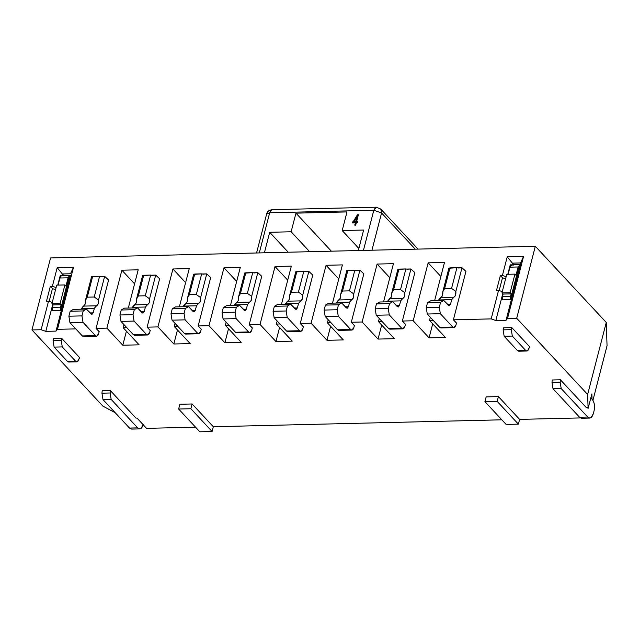 <?xml version="1.0" encoding="UTF-8"?>
<svg xmlns="http://www.w3.org/2000/svg" width="639" height="639" viewBox="0 0 639 639"><rect width="100%" height="100%" fill="white"/><g stroke="black" fill="none" stroke-linecap="round" stroke-linejoin="round"><path stroke-width="0.96" d="M415.27 249.162L381.571 212.979L371.946 250.208L381.571 212.979L373.815 210.255L363.431 250.408L373.815 210.255L381.571 212.979L415.262 249.162M519.619 419.384L498.412 396.603L497.182 401.364L518.389 424.136L519.619 419.384L518.389 424.136L497.182 401.364L498.412 396.603L486.159 396.899L484.929 401.659L497.182 401.364L484.929 401.659L486.159 396.899L498.412 396.603L519.619 419.384L580.38 417.922L519.619 419.384M506.136 424.432L484.929 401.659L506.136 424.432L518.389 424.136L506.136 424.432M213.33 426.748L192.123 403.976L190.885 408.736L212.092 431.509L213.33 426.748L212.092 431.509L190.885 408.736L192.123 403.976L179.871 404.271L178.64 409.032L190.885 408.736L178.64 409.032L179.871 404.271L192.123 403.976L213.33 426.748L501.823 419.807L213.33 426.748M199.847 431.804L178.64 409.032L199.847 431.804L212.092 431.509L199.847 431.804M358.327 250.536L363.631 230.032L342.184 230.551L358.862 248.459L342.184 230.551L347.001 211.924L295.953 213.154L291.136 231.773L269.698 232.292L264.394 252.796L269.698 232.292L288.253 252.221L269.698 232.292L291.136 231.773L309.691 251.702L291.136 231.773L295.953 213.154L331.361 251.183L295.953 213.154L347.001 211.924L342.184 230.551L363.631 230.032L358.327 250.536M380.78 209.073L381.571 212.979L380.788 209.073L376.323 207.196L375.54 207.427L373.815 210.255L269.682 212.763L266.615 214.129C267.102 211.557 268.963 210.087 272.19 209.704L271.399 209.935L269.682 212.763L271.583 209.84M376.459 207.196L373.815 210.255L269.682 212.763L259.29 252.916L269.682 212.763M272.214 209.704L272.733 209.792M121.873 270.201L106.889 328.134L122.792 345.22L126.426 331.186L122.792 345.22L139.126 344.828L123.223 327.743L124.022 324.652L123.223 327.743L126.826 327.655L123.223 327.743L139.126 344.828L122.792 345.22L106.889 328.134L121.873 270.201L134.573 283.852L121.873 270.201L138.208 269.81L121.873 270.201M128.319 308.054L138.208 269.81L128.319 308.054M172.921 268.979L157.937 326.912L173.84 343.99L177.474 329.956L173.84 343.99L190.174 343.598L174.271 326.513L175.07 323.422L174.271 326.513L177.874 326.433L174.271 326.513L190.174 343.598L173.84 343.99L157.937 326.912L172.921 268.979L185.622 282.622L172.921 268.979L189.256 268.58L172.921 268.979M179.367 306.832L189.256 268.58L179.367 306.832M223.969 267.749L208.985 325.682L224.888 342.76L228.522 328.726L224.888 342.76L241.222 342.368L225.319 325.291L226.118 322.2L225.319 325.291L228.922 325.203L225.319 325.291L241.222 342.368L224.888 342.76L208.985 325.682L223.969 267.749L236.67 281.392L223.969 267.749L240.304 267.358L223.969 267.749M230.415 305.602L240.304 267.358L230.415 305.602M275.018 266.519L260.033 324.452L275.936 341.538L279.57 327.495L275.936 341.538L292.271 341.138L276.368 324.061L277.166 320.97L276.368 324.061L279.97 323.973L276.368 324.061L292.271 341.138L275.936 341.538L260.033 324.452L275.018 266.519L287.718 280.162L275.018 266.519L291.352 266.128L275.018 266.519M281.464 304.372L291.352 266.128L281.464 304.372M326.066 265.289L311.081 323.222L326.984 340.307L330.619 326.265L326.984 340.307L343.319 339.916L327.416 322.831L328.214 319.74L327.416 322.831L331.018 322.743L327.416 322.831L343.319 339.916L326.984 340.307L311.081 323.222L326.066 265.289L338.766 278.939L326.066 265.289L342.4 264.897L326.066 265.289M332.512 303.142L342.4 264.897L332.512 303.142M377.114 264.067L362.129 322L378.032 339.077L381.667 325.043L378.032 339.077L394.367 338.686L378.464 321.601L379.262 318.51L378.464 321.601L382.066 321.521L378.464 321.601L394.367 338.686L378.032 339.077L362.129 322L377.114 264.067L389.814 277.709L377.114 264.067L393.448 263.667L377.114 264.067M383.56 301.92L393.448 263.667L383.56 301.92M428.162 262.837L413.177 320.77L429.081 337.847L432.715 323.813L429.081 337.847L445.415 337.456L429.512 320.379L430.311 317.279L429.512 320.379L433.114 320.291L429.512 320.379L445.415 337.456L429.081 337.847L413.177 320.77L428.162 262.837L440.862 276.479L428.162 262.837L444.496 262.445L428.162 262.837M434.608 300.689L444.496 262.445L434.608 300.689M520.146 264.53L511.304 264.937L509.97 267.174L508.133 274.275L509.97 267.174L511.959 264.73L512.366 263.14L507.23 256.822L502.414 275.441L506.136 276.751L502.414 275.441L500.377 275.489L502.494 277.765L505.593 278.86L502.494 277.765L499.187 290.561L502.494 277.765L500.377 275.489L496.519 290.386L498.564 290.338L491.183 318.893L453.402 319.804L465.927 271.383L453.402 319.804L491.183 318.893L495.832 320.522L506.04 320.283L520.434 264.626L506.04 320.283L507.518 318.502L523.565 256.431L520.122 264.53L520.537 262.941L512.366 263.14L513.804 264.682L512.366 263.14L520.537 262.941L523.565 256.431L507.518 318.502L516.703 318.278L587.64 394.463L606.259 322.455L607.05 345.723L606.259 322.455L535.322 246.279L606.259 322.455L587.64 394.463L588.112 408.417L591.858 393.936L592.041 399.215L591.858 393.936L588.112 408.417L587.64 394.463L516.703 318.278L535.322 246.279L516.703 318.278L507.518 318.502L506.04 320.283L495.832 320.522L491.183 318.893L498.564 290.338L496.519 290.386L500.377 275.489L502.414 275.441L507.23 256.822L523.565 256.431L507.23 256.822L512.366 263.14L511.959 264.73L513.157 265.313M70.49 273.772L62.326 273.963L63.764 275.513L62.326 273.963L70.49 273.772L73.525 267.254L57.478 329.325L75.777 328.885L57.478 329.325L56 331.106L45.792 331.353L41.136 329.724L48.524 301.169L46.479 301.217L50.337 286.32L52.374 286.272L57.19 267.645L73.525 267.254L57.19 267.645L62.326 273.963L61.911 275.553L62.326 273.963L57.19 267.645L52.374 286.272L50.337 286.32L46.479 301.217L48.524 301.169L52.246 302.471L48.524 301.169L41.136 329.724L31.95 329.94L50.569 257.94L535.322 246.279L50.569 257.94L31.95 329.94L41.136 329.724L45.792 331.353L52.71 304.611L45.792 331.353L56 331.106L57.478 329.325L73.525 267.254L70.49 273.772M592.928 400.333L607.05 345.723L592.928 400.333M102.887 406.124L31.95 329.94L102.887 406.124L115.22 412.722L102.887 406.124M195.534 427.179L146.555 428.354L195.534 427.179M104.461 276.368L100.674 276.607L104.652 276.344L108.59 279.986L104.652 276.344L98.526 300.042L98.142 303.988L94.372 308.238L93.174 312.862L91.097 314.076L86.433 309.068L83.246 310.929L81.96 315.89L83.006 322.304L95.419 335.627C96.761 336.737 97.823 336.122 98.606 333.774L99.141 331.697L96.066 328.398L108.59 279.986L96.066 328.398L106.889 328.134L96.066 328.398L99.245 331.697M155.509 275.137L151.723 275.377L155.7 275.113L159.638 278.756L155.7 275.113L149.574 298.812L149.191 302.758L145.42 307.016L144.222 311.64L142.146 312.846L137.481 307.838L134.294 309.699L133.008 314.66L134.054 321.082L146.467 334.405C147.809 335.515 148.871 334.892 149.654 332.544L150.189 330.475L147.114 327.168L159.638 278.756L147.114 327.168L157.937 326.912L147.114 327.168L150.293 330.467M206.557 273.907L202.771 274.147L206.748 273.883L210.686 277.526L206.748 273.883L200.622 297.59L200.239 301.536L196.469 305.785L195.27 310.41L193.194 311.616L188.529 306.608L185.342 308.469L184.056 313.437L185.102 319.851L197.515 333.175C198.857 334.285 199.919 333.662 200.702 331.314L201.237 329.245L198.162 325.946L210.686 277.526L198.162 325.946L208.985 325.682L198.162 325.946L201.341 329.245M257.613 272.677L253.819 272.917L257.797 272.653L261.734 276.296L257.797 272.653L251.67 296.36L251.287 300.306L247.517 304.555L246.319 309.18L244.242 310.394L239.577 305.378L236.39 307.239L235.104 312.207L236.15 318.621L248.563 331.945C249.905 333.055 250.967 332.44 251.75 330.083L252.285 328.015L249.21 324.716L261.734 276.296L249.21 324.716L260.033 324.452L249.21 324.716L252.389 328.015M308.661 271.455L304.867 271.695L308.845 271.431L312.783 275.074L308.845 271.431L302.718 295.13L302.335 299.076L298.565 303.325L297.367 307.95L295.29 309.164L290.625 304.156L287.438 306.009L286.152 310.977L287.207 317.391L299.611 330.714C300.953 331.825 302.015 331.21 302.798 328.853L303.333 326.785L300.258 323.486L312.783 275.074L300.258 323.486L311.081 323.222L300.258 323.486L303.437 326.785M359.709 270.225L355.915 270.465L359.893 270.201L363.831 273.843L359.893 270.201L353.766 293.9L353.383 297.846L349.613 302.095L348.415 306.728L346.338 307.934L341.673 302.926L338.486 304.787L337.2 309.747L338.255 316.169L350.659 329.492C352.001 330.603 353.063 329.98 353.846 327.631L354.381 325.563L351.306 322.256L363.831 273.843L351.306 322.256L362.129 322L351.306 322.256L354.485 325.555M410.757 268.995L406.963 269.235L410.941 268.971L414.879 272.613L410.941 268.971L404.814 292.678L404.431 296.616L400.661 300.873L399.463 305.498L397.386 306.704L392.721 301.696L389.534 303.557L388.248 308.525L389.303 314.939L401.707 328.262C403.049 329.373 404.12 328.75 404.894 326.401L405.43 324.332L402.354 321.026L414.879 272.613L402.354 321.026L413.177 320.77L402.354 321.026L405.533 324.332M49.147 301.384L52.454 288.596L50.337 286.32L52.454 288.596L49.147 301.384M357.489 221.613L357.233 222.62L356.354 222.644L355.723 225.08L354.757 225.104L355.388 222.668L352.584 222.731L357.433 214.76L358.399 214.736L356.61 221.637L357.489 221.613L356.61 221.637L358.399 214.736L357.433 214.76L352.584 222.731L355.388 222.668L354.757 225.104L355.723 225.08L356.354 222.644L357.233 222.62L357.489 221.613M353.766 221.701L355.651 221.661L356.858 216.988L353.766 221.701L356.075 222.116L353.766 221.701L356.858 216.988L357.281 217.444L356.075 222.116L353.766 221.701M355.18 225.559L355.811 223.123L355.388 222.668L355.811 223.123L355.18 225.559M353.008 223.187L352.84 221.725L353.263 222.18L357.856 215.215L357.433 214.76L358.822 215.191L357.856 215.215L353.008 223.187M357.033 222.092L356.61 221.637L357.912 222.068L357.033 222.092M356.858 216.988L355.651 221.661L356.075 222.116L357.281 217.444L356.858 216.988M55.553 289.683L52.454 288.596L55.553 289.683M102.2 390.812L110.363 390.613L135.963 418.106L136.986 418.082L146.555 428.354L136.986 418.082L135.963 418.106L110.363 390.613L102.2 390.812L101.944 393.185L102.2 390.812M552.24 379.981L560.403 379.782L586.011 407.283L587.025 407.251L588.112 408.417L587.025 407.251L586.011 407.283L560.403 379.782L560.155 382.162L561.202 388.576L587.712 417.043C590.069 418.984 591.93 417.898 593.296 413.784L594.102 410.685C594.997 406.061 594.382 402.322 592.265 399.455L590.827 397.913L592.265 399.455C594.43 402.29 595.045 406.037 594.102 410.685L593.296 413.784L590.883 417.738L589.789 418.066L587.712 417.043L579.549 417.235L553.039 388.768L551.984 382.354L552.24 379.981L551.984 382.354L560.155 382.162L560.403 379.782L552.24 379.981M461.805 267.765L458.011 268.005L461.989 267.741L465.927 271.383L461.989 267.741L455.863 291.448L455.479 295.394L451.709 299.643L450.511 304.268L448.434 305.482L443.77 300.466L440.583 302.327L439.297 307.295L440.351 313.709L452.755 327.032C454.097 328.142 455.168 327.519 455.942 325.171L456.478 323.102L453.402 319.804L456.581 323.102M503.644 327.791L511.807 327.591L529.691 346.801L511.807 327.591L503.644 327.791L503.109 329.86L503.644 327.791M53.596 338.614L61.767 338.422L79.651 357.632L61.767 338.422L53.596 338.614L53.061 340.691L53.596 338.614M498.564 290.338L502.286 291.648L498.564 290.338M56.096 287.574L52.374 286.272L56.096 287.574M495.832 320.522L502.749 293.788L495.832 320.522M507.789 274.283L510.226 264.865L507.789 274.283M520.122 264.53L518.133 266.974L515.992 275.249L514.938 274.115L510.122 292.734L511.184 293.876L510.537 296.352L502.374 296.552L503.013 294.068L501.95 292.934L506.767 274.307L501.95 292.934L503.013 294.068L502.19 299.859L502.374 296.552L510.537 296.352L510.361 299.659L502.19 299.859L510.361 299.659L511.184 293.876L503.013 294.068L511.184 293.876L510.122 292.734L501.95 292.934L510.122 292.734L514.938 274.115L506.767 274.307L514.938 274.115L515.992 275.249L518.133 266.974L520.122 264.53M57.75 285.114L60.186 275.697L57.75 285.114M70.082 275.361L69.907 276.048L70.082 275.361L61.911 275.553M70.394 275.449L56 331.106L70.394 275.449L69.371 275.473L70.394 275.449M583.639 417.139L579.549 417.235L581.618 418.265L589.789 418.066M511.248 264.842L510.226 264.865L511.248 264.842M520.434 264.626L519.419 264.65L520.434 264.626M519.395 264.73L510.361 299.659L519.395 264.73M519.85 350.563L517.518 350.619L504.155 336.274L503.109 329.86L511.272 329.66L511.807 327.591L511.272 329.66L512.326 336.074L525.681 350.428C527.031 351.538 528.094 350.915 528.876 348.567L529.691 346.801L527.494 350.827L526.871 351.011L525.681 350.428L517.518 350.619L518.7 351.21L526.871 351.011M442.02 327.288L439.688 327.344L427.275 314.021L426.229 307.607L427.515 302.646L430.702 300.785L443.77 300.466L449.209 305.857L450.511 304.268L451.709 299.643L453.698 297.199C455.351 296.616 456.078 294.699 455.863 291.448L461.989 267.741M438.474 300.594L442.412 295.705L442.795 291.759L448.921 268.06L450.008 268.644L448.921 268.06L449.664 268.204L448.921 268.06L442.795 291.759C443.011 295.01 442.284 296.927 440.63 297.51L453.698 297.199L440.63 297.51L438.642 299.955L451.709 299.643L438.642 299.955L438.474 300.594M390.972 328.518L388.64 328.574L376.227 315.251L375.181 308.837L376.467 303.868L379.654 302.007L392.721 301.696L398.161 307.087L399.463 305.498L400.661 300.873L402.65 298.429C404.303 297.846 405.03 295.929 404.814 292.678L410.941 268.971M387.426 301.824L391.364 296.935L391.747 292.989L397.873 269.283L398.96 269.866L397.873 269.283L398.616 269.434L397.873 269.283L391.747 292.989C391.963 296.24 391.236 298.157 389.582 298.74L402.65 298.429L389.582 298.74L387.593 301.185L400.661 300.873L387.593 301.185L387.426 301.824M339.924 329.748L337.592 329.804L325.179 316.481L324.133 310.067L325.419 305.099L328.606 303.237L341.673 302.926L347.113 308.317L348.415 306.728L349.613 302.095L351.602 299.651C353.255 299.068 353.982 297.151 353.766 293.9L359.893 270.201M336.378 303.054L340.315 298.165L340.699 294.22L346.825 270.513L347.912 271.096L346.825 270.513L347.568 270.664L346.825 270.513L340.699 294.22C340.906 297.47 340.188 299.387 338.534 299.971L351.602 299.651L338.534 299.971L336.545 302.415L349.613 302.095L336.545 302.415L336.378 303.054M288.876 330.978L286.544 331.034L274.131 317.711L273.085 311.297L274.371 306.329L277.558 304.468L290.625 304.156L296.065 309.54L297.367 307.95L298.565 303.325L300.554 300.881C302.207 300.298 302.934 298.381 302.718 295.13L308.845 271.431M285.329 304.276L289.267 299.387L289.651 295.442L295.777 271.743L296.863 272.326L295.777 271.743L296.52 271.894L295.777 271.743L289.651 295.442C289.858 298.693 289.14 300.61 287.486 301.193L300.554 300.881L287.486 301.201L285.497 303.645L298.565 303.325L285.497 303.645L285.329 304.276M237.828 332.2L235.495 332.264L223.083 318.941L222.037 312.519L223.323 307.559L226.51 305.698L239.577 305.378L245.017 310.77L246.319 309.18L247.517 304.555L249.506 302.111C251.159 301.528 251.886 299.611 251.67 296.36L257.797 272.653M234.281 305.506L238.219 300.618L238.595 296.672L244.729 272.973L245.815 273.556L244.729 272.973L245.472 273.117L244.729 272.973L238.595 296.672C238.81 299.923 238.091 301.84 236.438 302.423L249.506 302.111L236.43 302.423L234.449 304.867L247.517 304.555L234.449 304.867L234.281 305.506M186.78 333.43L184.447 333.486L172.035 320.163L170.988 313.749L172.274 308.781L175.461 306.92L188.529 306.608L193.968 312L195.27 310.41L196.469 305.785L198.457 303.341C200.111 302.758 200.838 300.841 200.622 297.59L206.748 273.883M183.233 306.736L187.171 301.848L187.547 297.902L193.681 274.195L194.767 274.786L193.681 274.195L194.424 274.347L193.681 274.195L187.547 297.902C187.762 301.153 187.043 303.07 185.39 303.653L198.457 303.341L185.382 303.653L183.401 306.097L196.469 305.785L183.401 306.097L183.233 306.736M135.732 334.66L133.399 334.716L120.987 321.393L119.94 314.979L121.226 310.011L124.413 308.15L137.481 307.838L142.92 313.23L144.222 311.64L145.42 307.016L147.409 304.563C149.063 303.98 149.79 302.063 149.574 298.812L155.7 275.113M132.185 307.966L136.123 303.078L136.498 299.132L142.633 275.425L143.719 276.008L142.633 275.425L143.376 275.577L142.633 275.425L136.498 299.132C136.714 302.383 135.995 304.3 134.342 304.883L147.409 304.563L134.334 304.883L132.353 307.327L145.42 307.016L132.353 307.327L132.185 307.966M84.683 335.89L82.351 335.946L69.939 322.623L68.892 316.209L70.178 311.241L73.365 309.38L86.433 309.068L91.872 314.46L93.174 312.862L94.372 308.238L96.361 305.793C98.015 305.21 98.733 303.293 98.526 300.042L104.652 276.344M83.286 306.113L96.361 305.793L83.286 306.113L81.137 309.196L85.075 304.3L85.45 300.362L91.585 276.655L92.328 276.807L91.585 276.655L85.45 300.362C85.666 303.613 84.947 305.53 83.294 306.113M61.208 275.673L60.186 275.697L61.208 275.673M69.355 275.553L60.322 310.49L52.15 310.69L52.973 304.899L51.911 303.757L56.727 285.138L51.911 303.757L52.973 304.899L52.15 310.69L60.322 310.49L60.497 307.183L52.326 307.383L60.497 307.183L60.322 310.49L69.355 275.553M133.599 427.97L129.501 428.066L102.999 399.599L101.944 393.185L110.116 392.985L110.363 390.613L110.116 392.985L111.162 399.399L137.673 427.874C140.029 429.815 141.89 428.729 143.256 424.615M69.811 361.394L67.478 361.45L54.115 347.105L53.061 340.691L61.232 340.491L61.767 338.422L61.232 340.491L62.279 346.905L75.642 361.251C76.992 362.361 78.054 361.746 78.837 359.39L79.651 357.632L77.455 361.65L76.824 361.842L75.642 361.251L67.478 361.45L68.661 362.033L76.824 361.842M553.039 388.768L579.549 417.235L587.712 417.043L561.202 388.576L553.039 388.768L561.202 388.576L560.155 382.162L551.984 382.354L553.039 388.768M517.518 350.619L525.681 350.428L512.326 336.074L504.155 336.274L517.518 350.619M503.109 329.86L504.155 336.274L512.326 336.074L511.272 329.66L503.109 329.86M459.137 268.1L456.917 267.717L451.565 288.413L455.863 291.448M451.565 288.413L444.624 288.58L442.795 291.759L444.624 288.58L449.976 267.885L449.217 268.22L456.917 267.717L449.976 267.885L444.624 288.58L451.565 288.413L456.917 267.717M447.38 304.348L450.511 304.268L447.38 304.348M427.515 302.646L440.583 302.327L443.77 300.466L430.702 300.785L427.515 302.646L426.229 307.607L439.297 307.295L440.583 302.327L427.515 302.646M426.229 307.607L427.275 314.021L440.351 313.709L439.297 307.295L426.229 307.607M439.688 327.344L452.755 327.032L440.351 313.709L427.275 314.021L439.688 327.344L440.87 327.935L453.938 327.615L452.755 327.032L439.688 327.344M456.478 323.102L455.942 325.171L453.938 327.615M408.089 269.331L405.869 268.947L400.517 289.643L404.814 292.678M400.517 289.643L393.576 289.802L391.747 292.989L393.576 289.802L398.928 269.115L398.169 269.442L405.869 268.947L398.928 269.115L393.576 289.802L400.517 289.643L405.869 268.947M396.332 305.57L399.463 305.498L396.332 305.57M376.467 303.868L389.534 303.557L392.721 301.696L379.654 302.007L376.467 303.868L375.181 308.837L388.248 308.525L389.534 303.557L376.467 303.868M375.181 308.837L376.227 315.251L389.303 314.939L388.248 308.525L375.181 308.837M388.64 328.574L401.707 328.262L389.303 314.939L376.227 315.251L388.64 328.574L389.822 329.157L402.889 328.845L401.707 328.262L388.64 328.574M405.43 324.332L404.894 326.401L402.889 328.845M357.041 270.561L354.821 270.177L349.469 290.865L353.766 293.9M349.469 290.865L342.528 291.033L340.699 294.22L342.528 291.033L347.88 270.345L347.121 270.672L354.821 270.177L347.88 270.345L342.528 291.033L349.469 290.865L354.821 270.177M345.284 306.8L348.415 306.728L345.284 306.8M325.419 305.099L338.486 304.787L341.673 302.926L328.606 303.237L325.419 305.099L324.133 310.067L337.2 309.747L338.486 304.787L325.419 305.099M324.133 310.067L325.179 316.481L338.255 316.169L337.2 309.747L324.133 310.067M337.592 329.804L350.659 329.492L338.255 316.169L325.179 316.481L337.592 329.804L338.774 330.387L351.841 330.075L350.659 329.492L337.592 329.804M354.381 325.563L353.846 327.631L351.841 330.075M347.129 270.688L347.88 270.345M305.993 271.783L303.773 271.407L298.421 292.095L302.718 295.13M298.421 292.095L291.48 292.263L289.651 295.442L291.48 292.263L296.831 271.575L296.073 271.902L303.773 271.407L296.831 271.575L291.48 292.263L298.421 292.095L303.773 271.407M294.236 308.03L297.367 307.95L294.236 308.03M274.371 306.329L287.438 306.009L290.625 304.156L277.558 304.468L274.371 306.329L273.085 311.297L286.152 310.977L287.438 306.009L274.371 306.329M273.085 311.289L274.131 317.711L287.207 317.391L286.152 310.977L273.085 311.289M286.544 331.034L299.611 330.714L287.207 317.391L274.131 317.711L286.544 331.034L287.726 331.617L300.793 331.306L299.611 330.714L286.544 331.034M303.333 326.785L302.798 328.853L300.793 331.306M296.081 271.918L296.831 271.575M254.945 273.013L252.724 272.629L247.373 293.325L251.67 296.36M247.373 293.325L240.432 293.493L238.595 296.672L240.432 293.493L245.783 272.797L245.025 273.133L252.724 272.629L245.783 272.797L240.432 293.493L247.373 293.325L252.724 272.629M243.187 309.26L246.319 309.18L243.187 309.26M223.323 307.559L236.39 307.239L239.577 305.378L226.51 305.698L223.323 307.559L222.037 312.519L235.104 312.207L236.39 307.239L223.323 307.559M222.037 312.519L223.083 318.941L236.15 318.621L235.104 312.207L222.037 312.519M235.495 332.264L248.563 331.945L236.15 318.621L223.083 318.941L235.495 332.264L248.563 331.945L249.745 332.528L251.75 330.083L252.285 328.015M235.495 332.256L236.678 332.847L249.745 332.528M203.897 274.243L201.676 273.859L196.325 294.555L200.622 297.59M196.325 294.555L189.384 294.723L187.547 297.902L189.384 294.723L194.735 274.027L193.976 274.363L201.676 273.859L194.735 274.027L189.384 294.723L196.325 294.555L201.676 273.859M192.139 310.482L195.27 310.41L192.139 310.482M172.274 308.781L185.342 308.469L188.529 306.608L175.461 306.92L172.274 308.781L170.988 313.749L184.056 313.437L185.342 308.469L172.274 308.781M170.988 313.749L172.035 320.163L185.102 319.851L184.056 313.437L170.988 313.749M184.447 333.486L197.515 333.175L185.102 319.851L172.035 320.163L184.447 333.486L185.63 334.077L198.697 333.758L197.515 333.175L184.447 333.486M201.237 329.245L200.702 331.314L198.697 333.758M152.897 275.473L150.628 275.089L145.277 295.777L149.574 298.812M145.277 295.777L138.336 295.945L136.498 299.132L138.336 295.945L143.687 275.257L142.928 275.585L150.628 275.089L143.687 275.257L138.336 295.945L145.277 295.777L150.628 275.089M141.091 311.712L144.222 311.64L141.091 311.712M121.226 310.011L134.294 309.699L137.481 307.838L124.413 308.15L121.226 310.011L119.94 314.979L133.008 314.66L134.294 309.699L121.226 310.011M119.94 314.979L120.987 321.393L134.054 321.082L133.008 314.66L119.94 314.979M133.399 334.716L146.467 334.405L134.054 321.082L120.987 321.393L133.399 334.716L134.581 335.299L147.649 334.988L146.467 334.405L133.399 334.716M150.189 330.475L149.654 332.544L147.649 334.988M142.936 275.601L143.687 275.257M101.801 276.695L99.58 276.32L94.229 297.007L98.526 300.042M94.229 297.007L87.287 297.175L85.45 300.362L87.287 297.175L92.639 276.487L91.88 276.815L99.58 276.32L92.639 276.487L87.287 297.175L94.229 297.007L99.58 276.32M81.305 308.557L94.372 308.238L81.305 308.557M90.043 312.942L93.174 312.862L90.043 312.942M70.178 311.241L83.246 310.929L86.433 309.068L73.365 309.38L70.178 311.241L68.892 316.209L81.96 315.89L83.246 310.929L70.178 311.241M68.892 316.209L69.939 322.623L83.006 322.304L81.96 315.89L68.892 316.209M82.351 335.946L95.419 335.627L83.006 322.304L69.939 322.623L82.351 335.946L83.533 336.529L96.601 336.218L95.419 335.627L82.343 335.946M99.141 331.697L98.606 333.774L96.601 336.218M91.888 276.831L92.639 276.487M59.93 277.997L68.093 277.805L69.427 275.569L68.093 277.805L65.953 286.08L64.898 284.938L60.082 303.565L61.136 304.699L60.497 307.183L61.136 304.699L52.973 304.899L61.136 304.699L60.082 303.565L51.911 303.757L60.082 303.565L64.898 284.938L56.727 285.138L64.898 284.938L65.953 286.08L68.093 277.805L59.93 277.997L61.256 275.768L59.93 277.997L58.093 285.106L59.93 277.997M137.673 427.866L129.501 428.066L131.578 429.089L139.741 428.897L137.673 427.874L111.162 399.399L102.999 399.599L129.501 428.066L137.673 427.874M143.216 424.767L140.844 428.569L139.741 428.897M101.944 393.185L102.999 399.599L111.162 399.399L110.116 392.985L101.944 393.185M67.478 361.45L75.642 361.251L62.279 346.905L54.115 347.105L67.478 361.45M53.061 340.683L54.115 347.105L62.279 346.905L61.232 340.491L53.061 340.683M509.97 267.174L518.133 266.974L509.97 267.174M449.217 268.22L449.976 267.885M398.169 269.442L398.928 269.115M245.025 273.133L245.783 272.797M193.976 274.363L194.735 274.027M418.058 249.098L380.788 209.073M256.566 252.98L266.615 214.129M272.19 209.704L376.323 207.196M448.969 268.053L449.848 268.029M457.332 267.853L461.749 267.749M397.921 269.283L398.8 269.259M406.284 269.083L410.701 268.971M346.873 270.513L347.752 270.489M355.236 270.305L359.653 270.201M295.825 271.735L296.704 271.719M304.188 271.535L308.605 271.431M244.777 272.965L245.656 272.941M253.14 272.765L257.557 272.661M193.729 274.195L194.607 274.171M202.092 273.995L206.509 273.883M142.681 275.425L143.559 275.401M151.044 275.217L155.461 275.113M91.633 276.647L92.511 276.631M99.996 276.447L104.413 276.344"/></g></svg>
